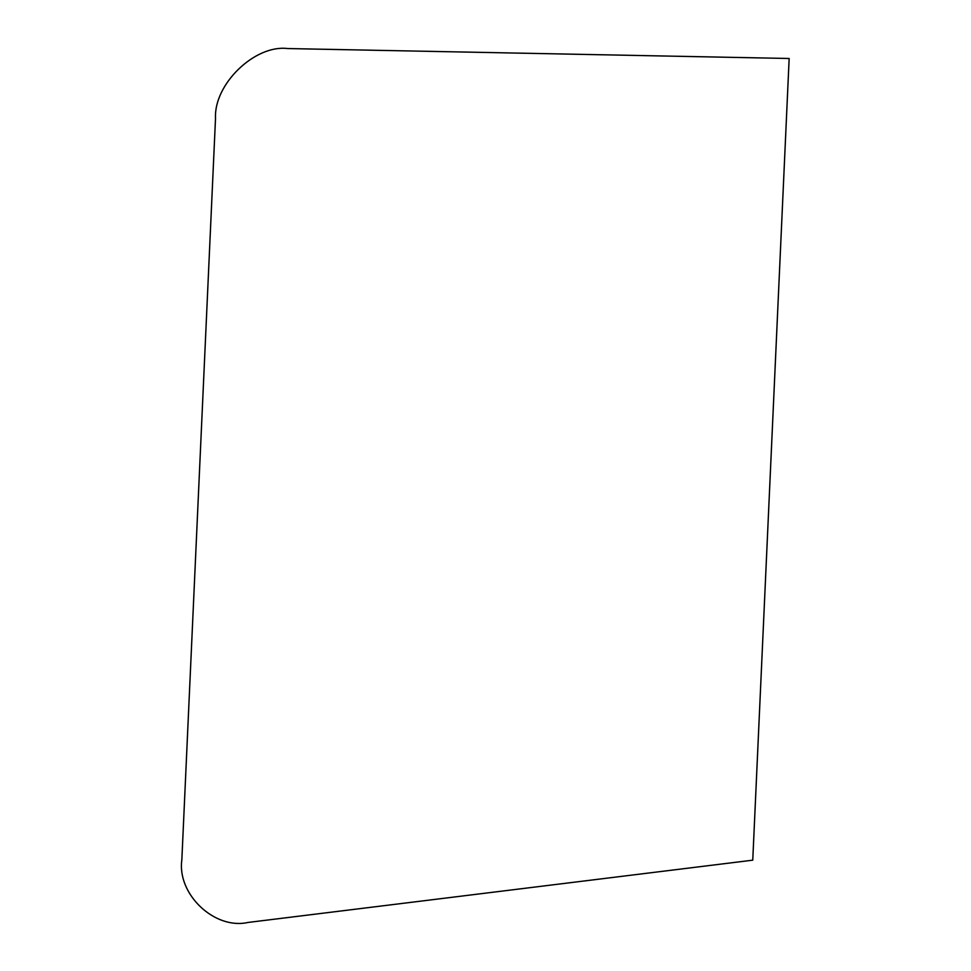<?xml version="1.0" encoding="UTF-8"?>
<svg xmlns="http://www.w3.org/2000/svg" width="971" height="971" viewBox="0 0 971 971"><rect width="100%" height="100%" fill="white"/><g stroke="black" fill="none" stroke-linecap="round" stroke-linejoin="round"><path stroke-width="1.46" d="M752.756 860.172L789.156 58.491L287.695 48.55C254.888 44.423 213.693 84.259 215.513 118.341L181.844 859.845C176.916 894.291 214.676 930.012 248.006 922.45L752.756 860.172"/></g></svg>
